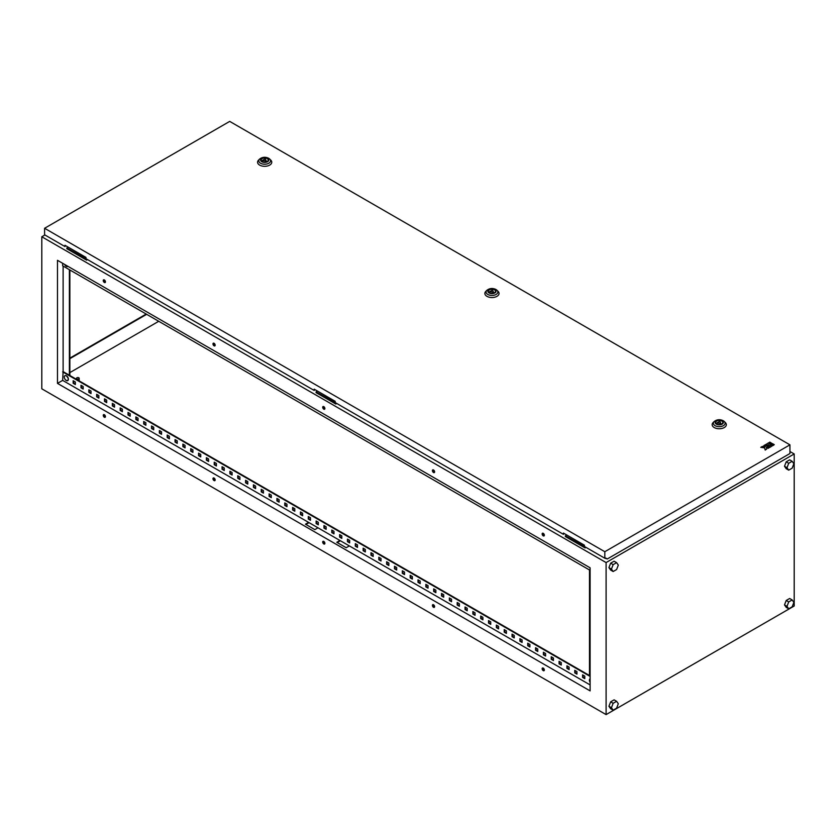 <?xml version="1.0" encoding="UTF-8"?>
<svg xmlns="http://www.w3.org/2000/svg" width="836" height="836" viewBox="0 0 836 836"><rect width="100%" height="100%" fill="white"/><g stroke="black" fill="none" stroke-linecap="round" stroke-linejoin="round"><path stroke-width="1.25" d="M69.231 374.674L70.59 376.357M66.295 380.495A2.842 1.641 60 0 1 65.427 379.774L65.427 379.774A2.842 1.641 60 0 1 64.477 378.123L64.477 378.123A2.842 1.641 60 0 1 64.288 377.015A2.842 1.641 60 0 1 66.295 375.855A2.842 1.641 60 0 1 68.312 379.335A2.842 1.641 60 0 1 66.295 380.495L65.427 379.774A4.744 4.744 0 0 1 64.477 378.123C63.881 376.095 64.518 375.312 66.389 375.792C69.022 378.886 68.991 380.453 66.305 380.505M590.111 678.769L589.589 681.298A4.744 4.744 0 0 0 590.111 682.375A2.842 1.641 60 0 1 589.589 681.298L589.589 681.298A2.842 1.641 60 0 1 589.401 680.18A2.842 1.641 60 0 1 590.111 678.822M589.798 567.634A2.842 1.641 -120 0 0 590.111 568.198A4.744 4.744 0 0 1 589.798 567.623M67.956 266.35L65.427 265.597A4.744 4.744 0 0 1 64.685 264.458A2.842 1.641 -120 0 0 65.427 265.597A2.842 1.641 -120 0 0 66.295 266.318A2.842 1.641 -120 0 0 67.915 266.318M76.912 378.854A1.327 0.763 0 0 0 78.365 379.021A1.327 0.763 0 0 0 79.18 378.311A1.327 0.763 0 0 0 78.793 377.767A1.327 0.763 0 0 0 77.34 377.6A1.327 0.763 0 0 0 76.525 378.311A1.327 0.763 0 0 0 76.912 378.854M543.243 668.1A1.547 0.899 -120 0 0 542.47 668.027A1.547 0.899 -120 0 0 542.23 669.27A1.547 0.899 -120 0 0 543.243 670.639A1.547 0.899 -120 0 0 544.017 670.712A1.547 0.899 -120 0 0 544.257 669.469A1.547 0.899 -120 0 0 543.243 668.1M542.742 667.954A1.547 0.899 -120 0 0 543.713 670.367A1.547 0.899 -120 0 0 544.215 670.514M543.243 533.326A1.547 0.899 -120 0 0 542.47 533.253A1.547 0.899 -120 0 0 542.23 534.497A1.547 0.899 -120 0 0 543.243 535.866A1.547 0.899 -120 0 0 544.017 535.939A1.547 0.899 -120 0 0 544.257 534.695A1.547 0.899 -120 0 0 543.243 533.326M542.742 533.18A1.547 0.899 -120 0 0 543.713 535.594A1.547 0.899 -120 0 0 544.215 535.74M433.518 604.752A1.547 0.899 -120 0 0 432.745 604.679A1.547 0.899 -120 0 0 432.505 605.922A1.547 0.899 -120 0 0 433.518 607.291A1.547 0.899 -120 0 0 434.292 607.364A1.547 0.899 -120 0 0 434.532 606.121A1.547 0.899 -120 0 0 433.518 604.752M433.017 604.606A1.547 0.899 -120 0 0 433.988 607.02A1.547 0.899 -120 0 0 434.49 607.166M433.518 469.978A1.547 0.899 -120 0 0 432.745 469.905A1.547 0.899 -120 0 0 432.505 471.149A1.547 0.899 -120 0 0 433.518 472.518A1.547 0.899 -120 0 0 434.292 472.591A1.547 0.899 -120 0 0 434.532 471.347A1.547 0.899 -120 0 0 433.518 469.978M433.017 469.832A1.547 0.899 -120 0 0 433.988 472.246A1.547 0.899 -120 0 0 434.49 472.392M323.793 541.404A1.547 0.899 -120 0 0 323.02 541.331A1.547 0.899 -120 0 0 322.78 542.574A1.547 0.899 -120 0 0 323.793 543.943A1.547 0.899 -120 0 0 324.567 544.017A1.547 0.899 -120 0 0 324.807 542.773A1.547 0.899 -120 0 0 323.793 541.404M323.292 541.258A1.547 0.899 -120 0 0 324.263 543.672A1.547 0.899 -120 0 0 324.765 543.818M323.793 406.63A1.547 0.899 -120 0 0 323.02 406.557A1.547 0.899 -120 0 0 322.78 407.801A1.547 0.899 -120 0 0 323.793 409.17A1.547 0.899 -120 0 0 324.567 409.243A1.547 0.899 -120 0 0 324.807 407.999A1.547 0.899 -120 0 0 323.793 406.63M323.292 406.484A1.547 0.899 -120 0 0 324.263 408.898A1.547 0.899 -120 0 0 324.765 409.044M214.068 478.056A1.547 0.899 -120 0 0 213.295 477.983A1.547 0.899 -120 0 0 213.055 479.227A1.547 0.899 -120 0 0 214.068 480.585A1.547 0.899 -120 0 0 214.842 480.669A1.547 0.899 -120 0 0 215.082 479.425A1.547 0.899 -120 0 0 214.068 478.056M213.567 477.91A1.547 0.899 -120 0 0 214.538 480.313A1.547 0.899 -120 0 0 215.04 480.47M214.068 343.282A1.547 0.899 -120 0 0 213.295 343.209A1.547 0.899 -120 0 0 213.055 344.453A1.547 0.899 -120 0 0 214.068 345.822A1.547 0.899 -120 0 0 214.842 345.895A1.547 0.899 -120 0 0 215.082 344.651A1.547 0.899 -120 0 0 214.068 343.282M213.567 343.136A1.547 0.899 -120 0 0 214.538 345.55A1.547 0.899 -120 0 0 215.04 345.696M104.343 414.708A1.547 0.899 -120 0 0 103.57 414.635A1.547 0.899 -120 0 0 103.33 415.879A1.547 0.899 -120 0 0 104.343 417.237A1.547 0.899 -120 0 0 105.117 417.321A1.547 0.899 -120 0 0 105.357 416.077A1.547 0.899 -120 0 0 104.343 414.708M103.842 414.562A1.547 0.899 -120 0 0 104.813 416.965A1.547 0.899 -120 0 0 105.315 417.122M104.343 279.935A1.547 0.899 -120 0 0 103.57 279.861A1.547 0.899 -120 0 0 103.33 281.105A1.547 0.899 -120 0 0 104.343 282.464A1.547 0.899 -120 0 0 105.117 282.547A1.547 0.899 -120 0 0 105.357 281.304A1.547 0.899 -120 0 0 104.343 279.935M103.842 279.788A1.547 0.899 -120 0 0 104.813 282.192A1.547 0.899 -120 0 0 105.315 282.349M786.206 600.478L784.492 604.909L786.206 607.354L788.714 608.807L792.162 606.821L793.876 602.39L792.162 599.945L788.714 601.93L786.206 600.478L789.654 598.492L792.162 599.945M608.932 567.623L610.646 570.068L613.154 571.521L616.602 569.535L618.316 565.105L616.602 562.659L614.094 561.207L610.646 563.192L608.932 567.623L611.44 569.076L613.154 571.521M794.2 606.006L794.2 453.958L606.1 562.565L606.1 714.602L794.2 606.006M608.932 706.274L610.646 708.719L613.154 710.161L616.602 708.176L618.316 703.745L616.602 701.299L614.094 699.857L610.646 701.843L608.932 706.274L611.44 707.716L613.154 710.161M784.492 466.269L786.206 468.714L788.714 470.156L792.162 468.17L793.876 463.74L792.162 461.294L789.654 459.852L786.206 461.838L784.492 466.269L787 467.711L788.714 470.156M158.736 321.296L69.858 372.605M68.259 247.195L66.849 248.01L86.913 259.223M317.492 391.081L316.081 391.896L336.145 403.119M316.081 391.896L316.081 392.627L335.832 404.028L336.772 403.485M44.904 234.979L41.8 236.766L41.8 388.803L606.1 714.602M606.1 562.565L41.8 236.766M794.2 453.958L789.936 451.503M566.724 534.977L565.314 536.513L585.064 547.914L586.005 547.371M66.849 248.01L66.849 248.731L86.599 260.132L87.54 259.588M565.314 535.792L585.378 547.016M69.858 358.665L146.666 314.326M57.475 383.379L590.111 690.891L590.111 567.811L57.475 260.299L57.475 383.379L62.648 380.39L308.589 522.385L305.453 524.193L314.858 529.627L317.993 527.809L308.589 522.385M590.111 684.914L339.938 540.484L336.803 542.292L346.209 547.726L349.344 545.908M339.938 540.484L317.993 527.809M214.831 344.087L213.483 343.314M105.106 280.739L103.758 279.955M324.556 407.435L323.208 406.662M544.006 534.141L542.658 533.358M434.281 470.783L432.933 470.01M583.058 675.122L583.058 677.118L584.782 678.111M575.22 670.597L575.22 672.593L576.944 673.586M567.383 666.073L567.383 668.068L569.107 669.061M559.545 661.548L559.545 663.544L561.269 664.536M551.708 657.023L551.708 659.019L553.432 660.012M543.87 652.498L543.87 654.494L545.595 655.487M536.033 647.973L536.033 649.969L537.757 650.962M528.195 643.448L528.195 645.444L529.919 646.437M520.358 638.923L520.358 640.919L522.082 641.912M512.52 634.399L512.52 636.395L514.245 637.387M504.683 629.874L504.683 631.87L506.407 632.862M496.845 625.349L496.845 627.345L498.57 628.338M489.008 620.824L489.008 622.82L490.732 623.813M481.17 616.299L481.17 618.295L482.894 619.288M473.333 611.774L473.333 613.77L475.057 614.763M465.495 607.25L465.495 609.245L467.219 610.238M457.658 602.725L457.658 604.721L459.382 605.713M449.82 598.2L449.82 600.196L451.544 601.188M441.983 593.675L441.983 595.671L443.707 596.664M434.145 589.15L434.145 591.146L435.87 592.139M426.308 584.625L426.308 586.621L428.032 587.614M418.47 580.1L418.47 582.096L420.195 583.089M410.633 575.576L410.633 577.572L412.357 578.564M402.795 571.051L402.795 573.047L404.519 574.039M394.958 566.526L394.958 568.522L396.682 569.515M387.12 562.001L387.12 563.997L388.844 564.99M379.283 557.476L379.283 559.472L381.007 560.465M371.445 552.951L371.445 554.947L373.169 555.94M363.608 548.426L363.608 550.422L365.332 551.415M355.77 543.902L355.77 545.898L357.495 546.89M347.933 539.377L347.933 541.373L349.657 542.365M340.095 534.852L340.095 536.848L341.82 537.841M332.258 530.327L332.258 532.323L333.982 533.316M324.42 525.802L324.42 527.798L326.144 528.791M316.583 521.277L316.583 523.273L318.307 524.266M308.745 516.752L308.745 518.748L310.469 519.741M300.908 512.228L300.908 514.224L302.632 515.216M293.07 507.703L293.07 509.699L294.795 510.691M285.233 503.178L285.233 505.174L286.957 506.167M277.395 498.653L277.395 500.649L279.12 501.642M269.558 494.128L269.558 496.124L271.282 497.117M261.72 489.603L261.72 491.599L263.444 492.592M253.883 485.079L253.883 487.075L255.607 488.067M246.045 480.554L246.045 482.55L247.769 483.542M238.208 476.029L238.208 478.025L239.932 479.018M230.37 471.504L230.37 473.5L232.094 474.493M222.533 466.979L222.533 468.965L224.257 469.968M214.695 462.454L214.695 464.44L216.419 465.443M206.858 457.929L206.858 459.915L208.582 460.918M199.02 453.405L199.02 455.39L200.744 456.393M191.183 448.88L191.183 450.865L192.907 451.868M183.345 444.355L183.345 446.34L185.069 447.344M175.508 439.83L175.508 441.816L177.232 442.819M167.67 435.305L167.67 437.291L169.394 438.294M159.833 430.78L159.833 432.766L161.557 433.769M151.995 426.255L151.995 428.241L153.719 429.244M144.158 421.731L144.158 423.716L145.882 424.719M136.32 417.206L136.32 419.191L138.044 420.195M128.483 412.681L128.483 414.666L130.207 415.67M120.645 408.156L120.645 410.142L122.369 411.145M112.808 403.631L112.808 405.617L114.532 406.62M104.97 399.106L104.97 401.092L106.694 402.095M97.133 394.582L97.133 396.567L98.857 397.57M89.295 390.057L89.295 392.042L91.019 393.045M81.458 385.532L81.458 387.517L83.182 388.521M73.62 381.007L73.62 382.992L75.344 383.996M309.059 522.657L305.924 524.465M590.111 675.864L63.118 371.612L62.648 380.39M340.409 540.756L337.274 542.564M62.648 263.277L62.648 265.817L590.111 570.34M590.111 676.408L62.648 371.884M582.587 674.851L584.782 676.125L584.782 678.654L582.587 677.39L582.587 674.851M574.75 670.326L576.944 671.601L576.944 674.13L574.75 672.865L574.75 670.326M566.912 665.801L569.107 667.076L569.107 669.605L566.912 668.34L566.912 665.801M559.075 661.276L561.269 662.551L561.269 665.08L559.075 663.815L559.075 661.276M551.237 656.751L553.432 658.026L553.432 660.555L551.237 659.29L551.237 656.751M543.4 652.226L545.595 653.501L545.595 656.03L543.4 654.766L543.4 652.226M535.562 647.701L537.757 648.976L537.757 651.505L535.562 650.241L535.562 647.701M527.725 643.177L529.919 644.452L529.919 646.98L527.725 645.716L527.725 643.177M519.887 638.652L522.082 639.927L522.082 642.456L519.887 641.191L519.887 638.652M512.05 634.127L514.245 635.402L514.245 637.931L512.05 636.666L512.05 634.127M504.212 629.602L506.407 630.877L506.407 633.406L504.212 632.141L504.212 629.602M496.375 625.077L498.57 626.352L498.57 628.881L496.375 627.617L496.375 625.077M488.537 620.552L490.732 621.827L490.732 624.356L488.537 623.092L488.537 620.552M480.7 616.027L482.894 617.302L482.894 619.831L480.7 618.567L480.7 616.027M472.862 611.503L475.057 612.778L475.057 615.306L472.862 614.042L472.862 611.503M465.025 606.978L467.219 608.242L467.219 610.782L465.025 609.517L465.025 606.978M457.187 602.453L459.382 603.717L459.382 606.257L457.187 604.992L457.187 602.453M449.35 597.928L451.544 599.193L451.544 601.732L449.35 600.467L449.35 597.928M441.512 593.403L443.707 594.668L443.707 597.207L441.512 595.943L441.512 593.403M433.675 588.878L435.87 590.143L435.87 592.682L433.675 591.418L433.675 588.878M425.837 584.354L428.032 585.618L428.032 588.157L425.837 586.893L425.837 584.354M418 579.829L420.195 581.093L420.195 583.632L418 582.368L418 579.829M410.162 575.304L412.357 576.568L412.357 579.108L410.162 577.843L410.162 575.304M402.325 570.779L404.519 572.043L404.519 574.583L402.325 573.318L402.325 570.779M394.487 566.254L396.682 567.519L396.682 570.058L394.487 568.793L394.487 566.254M386.65 561.729L388.844 562.994L388.844 565.533L386.65 564.269L386.65 561.729M378.812 557.204L381.007 558.469L381.007 561.008L378.812 559.744L378.812 557.204M370.975 552.68L373.169 553.944L373.169 556.483L370.975 555.219L370.975 552.68M363.137 548.155L365.332 549.419L365.332 551.959L363.137 550.694L363.137 548.155M355.3 543.63L357.495 544.894L357.495 547.434L355.3 546.169L355.3 543.63M347.462 539.105L349.657 540.37L349.657 542.909L347.462 541.644L347.462 539.105M339.625 534.58L341.82 535.845L341.82 538.384L339.625 537.12L339.625 534.58M331.787 530.055L333.982 531.32L333.982 533.859L331.787 532.595L331.787 530.055M323.95 525.53L326.144 526.795L326.144 529.334L323.95 528.07L323.95 525.53M316.112 521.006L318.307 522.27L318.307 524.809L316.112 523.545L316.112 521.006M308.275 516.481L310.469 517.745L310.469 520.285L308.275 519.02L308.275 516.481M300.438 511.956L302.632 513.22L302.632 515.76L300.438 514.495L300.438 511.956M292.6 507.431L294.795 508.696L294.795 511.235L292.6 509.97L292.6 507.431M284.762 502.906L286.957 504.171L286.957 506.71L284.762 505.446L284.762 502.906M276.925 498.381L279.12 499.646L279.12 502.185L276.925 500.921L276.925 498.381M269.087 493.857L271.282 495.121L271.282 497.66L269.087 496.396L269.087 493.857M261.25 489.332L263.444 490.596L263.444 493.135L261.25 491.871L261.25 489.332M253.412 484.807L255.607 486.071L255.607 488.611L253.412 487.346L253.412 484.807M245.575 480.282L247.769 481.546L247.769 484.086L245.575 482.821L245.575 480.282M237.737 475.757L239.932 477.022L239.932 479.561L237.737 478.286L237.737 475.757M229.9 471.232L232.094 472.497L232.094 475.036L229.9 473.761L229.9 471.232M222.062 466.707L224.257 467.972L224.257 470.511L222.062 469.236L222.062 466.707M214.225 462.183L216.419 463.447L216.419 465.986L214.225 464.711L214.225 462.183M206.387 457.658L208.582 458.922L208.582 461.462L206.387 460.187L206.387 457.658M198.55 453.133L200.744 454.397L200.744 456.937L198.55 455.662L198.55 453.133M190.712 448.608L192.907 449.872L192.907 452.412L190.712 451.137L190.712 448.608M182.875 444.083L185.069 445.348L185.069 447.887L182.875 446.612L182.875 444.083M175.037 439.558L177.232 440.823L177.232 443.362L175.037 442.087L175.037 439.558M167.2 435.034L169.394 436.298L169.394 438.837L167.2 437.562L167.2 435.034M159.362 430.509L161.557 431.773L161.557 434.312L159.362 433.038L159.362 430.509M151.525 425.984L153.719 427.248L153.719 429.788L151.525 428.513L151.525 425.984M143.688 421.459L145.882 422.723L145.882 425.263L143.688 423.988L143.688 421.459M135.85 416.934L138.044 418.199L138.044 420.738L135.85 419.463L135.85 416.934M128.012 412.409L130.207 413.674L130.207 416.213L128.012 414.938L128.012 412.409M120.175 407.884L122.369 409.149L122.369 411.688L120.175 410.413L120.175 407.884M112.337 403.36L114.532 404.624L114.532 407.163L112.337 405.888L112.337 403.36M104.5 398.835L106.694 400.099L106.694 402.638L104.5 401.364L104.5 398.835M96.662 394.31L98.857 395.574L98.857 398.114L96.662 396.839L96.662 394.31M88.825 389.785L91.019 391.049L91.019 393.589L88.825 392.314L88.825 389.785M80.987 385.26L83.182 386.525L83.182 389.064L80.987 387.789L80.987 385.26M73.15 380.735L75.344 382L75.344 384.539L73.15 383.264L73.15 380.735M69.858 358.132L146.196 314.054M63.118 266.088L63.118 371.612M69.388 269.704L69.388 375.228M69.858 269.976L69.858 375.5M589.485 569.985L589.485 675.509M585.064 547.193L585.064 547.914M335.832 403.297L335.832 404.028M86.599 259.411L86.599 260.132M616.602 562.659L613.154 564.645L610.646 563.192M613.154 564.645L611.44 569.076M616.602 701.299L613.154 703.285L611.44 707.716M613.154 703.285L610.646 701.843M788.714 601.93L787 606.361L784.492 604.909M787 606.361L788.714 608.807M792.162 461.294L788.714 463.28L786.206 461.838M788.714 463.28L787 467.711M721.75 421.041A3.543 2.048 0 0 0 717.884 420.592A3.543 2.048 0 0 0 715.7 422.483A3.543 2.048 0 0 0 716.734 423.936A3.543 2.048 0 0 0 720.601 424.375A3.543 2.048 0 0 0 722.785 422.483A3.543 2.048 0 0 0 721.75 421.041M713.077 422.629A7.096 4.096 0 0 0 714.226 427.551A7.096 4.096 0 0 0 723.548 427.917A7.096 4.096 0 0 0 725.408 422.629L724.363 421.574A5.894 3.407 180 0 1 722.816 425.963A5.894 3.407 180 0 1 715.073 425.67A5.894 3.407 180 0 1 714.122 421.574L713.077 422.629M719.817 421.25L717.1 422.817L720.81 423.392L719.817 421.25M720.81 424.322L720.81 423.392M717.1 424.124L717.1 422.817M494.463 289.82A3.543 2.048 0 0 0 490.596 289.371A3.543 2.048 0 0 0 488.412 291.262A3.543 2.048 0 0 0 489.447 292.715A3.543 2.048 0 0 0 493.313 293.154A3.543 2.048 0 0 0 495.497 291.262A3.543 2.048 0 0 0 494.463 289.82M485.789 291.409A7.096 4.096 0 0 0 486.939 296.331A7.096 4.096 0 0 0 496.26 296.696A7.096 4.096 0 0 0 498.12 291.409L497.075 290.353A5.894 3.407 180 0 1 495.529 294.742A5.894 3.407 180 0 1 487.785 294.439A5.894 3.407 180 0 1 486.834 290.353L485.789 291.409M492.529 290.029L489.812 291.597L493.522 292.172L492.529 290.029M493.522 293.102L493.522 292.172M489.812 292.893L489.812 291.597M267.175 158.589A3.543 2.048 0 0 0 263.309 158.15A3.543 2.048 0 0 0 261.125 160.042A3.543 2.048 0 0 0 262.159 161.484A3.543 2.048 0 0 0 266.026 161.933A3.543 2.048 0 0 0 268.21 160.042A3.543 2.048 0 0 0 267.175 158.589M258.502 160.188A7.096 4.096 0 0 0 259.651 165.11A7.096 4.096 0 0 0 268.973 165.465A7.096 4.096 0 0 0 270.833 160.188L269.788 159.133A5.894 3.407 180 0 1 268.241 163.522A5.894 3.407 180 0 1 260.498 163.219A5.894 3.407 180 0 1 259.547 159.133L258.502 160.188M265.242 158.809L262.525 160.376L266.235 160.951L265.242 158.809M266.235 161.881L266.235 160.951M262.525 161.672L262.525 160.376M765.452 444.637L766.654 445.337L768.629 444.658L767.061 445.567L768.263 446.445L771.043 444.658L768.221 443.038L765.452 444.815L766.654 445.515L768.472 444.752M773.049 445.536L774.261 444.658L773.049 443.958L771.847 444.658L773.049 445.536L774.261 444.658M789.936 444.836L229.712 121.398L44.59 228.28L604.815 551.718L789.936 444.836L789.936 453.53L607.323 558.96L604.815 558.239L604.815 551.718M768.629 442.986L771.44 444.606L772.652 443.916L769.831 442.108L768.629 442.986M769.872 447.375L772.652 445.588L771.44 444.888L768.671 446.497L769.872 447.375L772.652 445.588M763.843 445.567L765.452 446.497L762.275 446.466L760.781 447.333L764.595 447.688L765.212 449.883L766.696 449.026L766.654 447.187L768.263 448.117L769.475 447.427L765.044 444.867L763.843 445.745L765.295 446.581M766.298 447.584L768.263 448.305L769.475 447.427M760.781 447.333L764.595 447.866L765.212 450.071L766.696 449.026M65.438 245.565L64.968 246.557L44.59 234.791L44.59 228.28M64.968 246.557L64.968 245.293L85.972 257.415L85.972 258.69L314.2 390.454L314.67 389.451M314.2 390.454L314.2 389.179L335.205 401.311L335.205 402.576L563.433 534.34L563.903 533.347M604.815 558.239L584.437 546.472L584.437 545.208L563.433 533.075L563.433 534.34M607.323 558.96L605.797 558.082M768.629 442.798L771.44 444.606M771.44 444.428L772.652 443.728M771.847 444.658L773.049 445.358M768.671 446.497L769.872 447.187M767.061 445.567L768.263 446.445M768.263 446.267L771.043 444.658M65.312 375.583A2.79 1.609 60 0 1 66.347 375.792M66.41 375.824A2.79 1.609 60 0 1 68.155 378.039A2.79 1.609 60 0 1 68.05 380.317M723.412 420.853A5.894 3.407 180 0 1 724.363 421.574L723.234 420.717C719.859 419.16 716.828 419.453 714.122 421.574M716.358 424.155A4.075 2.351 0 0 0 722.126 424.155A4.075 2.351 0 0 0 722.126 420.821A4.075 2.351 0 0 0 716.358 420.821A4.075 2.351 0 0 0 716.358 424.155M496.124 289.632A5.894 3.407 180 0 1 497.075 290.353L495.947 289.486C492.571 287.939 489.541 288.232 486.834 290.353M489.07 292.924A4.075 2.351 0 0 0 494.839 292.924A4.075 2.351 0 0 0 494.839 289.601A4.075 2.351 0 0 0 489.07 289.601A4.075 2.351 0 0 0 489.07 292.924M268.837 158.412A5.894 3.407 180 0 1 269.788 159.133L268.659 158.265C265.284 156.719 262.253 157.001 259.547 159.133M261.783 161.703A4.075 2.351 0 0 0 267.551 161.703A4.075 2.351 0 0 0 267.551 158.38A4.075 2.351 0 0 0 261.783 158.38A4.075 2.351 0 0 0 261.783 161.703M79.18 378.311L79.18 380.882M76.525 378.311L76.525 379.345"/></g></svg>
